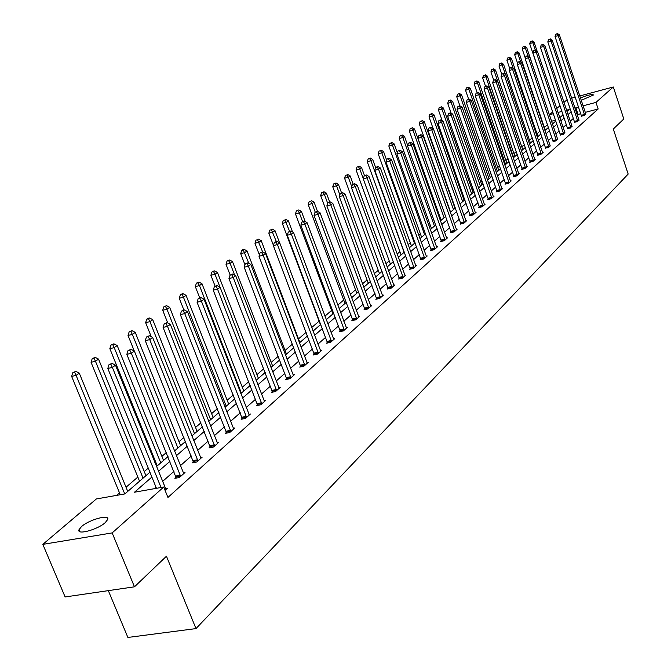 <?xml version="1.0" encoding="UTF-8"?>
<svg xmlns="http://www.w3.org/2000/svg" width="671" height="671" viewBox="0 0 671 671"><rect width="100%" height="100%" fill="white"/><g stroke="black" fill="none" stroke-linecap="round" stroke-linejoin="round"><path stroke-width="1.01" d="M580.423 97.958C587.662 95.047 592.032 94.057 593.516 94.972L581.212 100.331M105.28 522.583C97.672 529.662 76.46 535.399 78.993 529.721L81.501 526.592C89.209 519.564 110.044 513.927 107.67 519.539L105.28 522.583M108.325 590.639L127.876 637.45L195.991 628.593L628.173 174.074L613.294 129.033L623.812 118.977L613.302 86.987L595.974 102.403L583.049 105.825M195.991 628.593L166.458 556.225L134.468 586.815L65.121 596.955L42.827 544.366L96.347 498.964L124.848 493.923L149.918 472.225M555.471 120.184L551.57 121.225M547.536 124.697L544.357 127.431M539.979 131.197L537.001 133.764M532.254 137.849L529.478 140.231M524.353 144.634L521.795 146.832M516.284 151.579L513.952 153.584M508.031 158.675L505.934 160.478M499.585 165.938L497.739 167.524M490.954 173.37L489.36 174.737M482.113 180.969L480.797 182.101M473.063 188.752L472.032 189.641M463.795 196.72L463.065 197.349M454.309 204.881L453.89 205.242M440.033 217.161L439.312 217.781M430.354 225.49L429.172 226.504M420.44 234.011L418.763 235.454M410.291 242.743L408.094 244.63M399.882 251.692L397.14 254.049M389.214 260.868L385.9 263.72M378.276 270.279L374.359 273.642M367.054 279.933L362.508 283.841M355.538 289.838L350.329 294.317M343.711 300.004L337.807 305.087M331.575 310.447L324.932 316.158M319.111 321.166L311.688 327.549M306.161 332.304L298.52 338.88M292.439 344.106L285.058 350.455M278.314 356.251L271.21 362.365M263.77 368.765L256.968 374.619M248.773 381.665L242.29 387.234M233.315 394.959L227.184 400.235M217.37 408.673L211.608 413.63M200.923 422.822L195.555 427.435M183.938 437.433L178.989 441.677M166.391 452.522L161.904 456.381M155.613 461.791L154.85 462.445M148.257 468.115L144.257 471.562M137.849 477.064L126.022 487.238M119.497 492.85L116.544 495.391M551.596 121.208L549.406 114.724L552.686 111.94M556.704 108.534L560.033 105.708M563.934 102.403L567.163 99.669M571.591 98.151L575.273 97.161M579.761 95.961L613.302 86.987M134.468 586.815L112.158 532.917L42.827 544.366M574.619 122.172L577.337 121.778L578.914 119.966M560.419 134.821L563.17 134.443L564.806 132.548M545.607 148.023L548.392 147.654L550.103 145.674M530.14 161.795L529.578 162.307L532.959 161.451L535.475 159.195L534.745 159.379M513.978 176.196L513.39 176.725L516.829 175.869L519.463 173.512L518.691 173.705M497.077 191.26L496.456 191.814L499.962 190.95L502.713 188.484L501.908 188.685M479.371 207.029L478.725 207.607L482.29 206.743L485.175 204.16L484.328 204.37M460.809 223.569L460.13 224.173L463.77 223.3L466.798 220.6L465.9 220.809M441.333 240.914L440.621 241.552L444.328 240.679L447.507 237.844L446.559 238.062M420.868 259.149L420.121 259.82L423.896 258.947L427.234 255.961L426.236 256.188M399.337 278.331L398.549 279.035L402.399 278.163L405.921 275.018L404.865 275.261M376.657 298.536L375.827 299.283L379.752 298.41L383.46 295.097L382.344 295.341M352.736 319.857L351.847 320.646L355.856 319.773L359.773 316.267L358.582 316.527M327.456 342.378L326.517 343.208L330.61 342.344L334.745 338.637L333.487 338.914M300.709 366.207L299.719 367.087L303.888 366.232L308.274 362.306L306.932 362.583M272.359 391.47L271.31 392.401L275.563 391.545L280.218 387.385L278.784 387.679M242.256 418.285L241.149 419.274L245.494 418.427L250.434 414.007L248.899 414.309M210.241 446.802L209.058 447.859L213.504 447.029L218.763 442.323L217.119 442.634M176.121 477.207L174.863 478.331L179.4 477.517L185.011 472.501L183.242 472.82M580.75 113.558L577.228 114.993M573.42 118.364L570.233 121.183M566.374 124.588L563.086 127.498M559.186 130.937L555.789 133.94M551.847 137.429L548.333 140.533M544.34 144.055L540.717 147.259M536.674 150.832L532.933 154.145M528.84 157.752L524.974 161.174M520.839 164.831L516.838 168.371M512.644 172.07L508.509 175.718M504.273 179.467L499.996 183.242M495.701 187.041L491.281 190.941M486.936 194.791L482.365 198.826M477.962 202.717L473.231 206.894M468.769 210.837L463.887 215.156M459.358 219.157L454.301 223.628M449.721 227.679L444.487 232.3M439.84 236.41L434.422 241.191M429.708 245.36L424.106 250.308M419.325 254.535L413.521 259.66M408.673 263.946L402.667 269.256M397.744 273.609L391.52 279.111M386.53 283.523L380.08 289.218M375.005 293.697L368.32 299.61M363.179 304.156L356.251 310.279M351.025 314.892L343.837 321.241M338.528 325.938L331.071 332.522M325.687 337.287L317.945 344.122M312.468 348.962L304.441 356.058M298.872 360.981L290.535 368.354M284.873 373.353L276.209 381.011M270.447 386.093L261.447 394.053M255.592 399.228L246.232 407.498M240.277 412.766L230.547 421.363M224.483 426.722L214.359 435.672M208.178 441.124L197.643 450.434M191.352 455.995L180.382 465.691M173.974 471.352L162.541 481.459M156.007 487.23L154.355 488.689M151.881 477.064L134.494 492.212L163.724 487.029L167.935 497.446L598.155 108.987L585.229 112.376M165.46 488.664L167.297 488.337L165.058 490.333M193.458 461.757L192.233 462.847L196.729 462.025L202.164 457.169L200.453 457.479M226.504 432.317L225.355 433.349L229.75 432.51L234.85 427.947L233.256 428.249M257.538 404.672L256.456 405.636L260.759 404.781L265.557 400.495L264.072 400.788M286.743 378.654L285.72 379.56L289.939 378.704L294.452 374.661L293.059 374.946M314.271 354.12L313.315 354.976L317.442 354.112L321.703 350.304L320.394 350.581M340.272 330.962L339.358 331.768L343.409 330.904L347.435 327.297L346.211 327.565M364.856 309.054L364.001 309.817L367.96 308.945L371.776 305.54L370.618 305.791M388.148 288.304L387.335 289.025L391.227 288.153L394.833 284.923L393.751 285.167M410.241 268.618L409.469 269.306L413.286 268.434L416.716 265.364L415.685 265.599M431.235 249.922L430.497 250.577L434.238 249.704L437.5 246.785L436.527 247.012M451.197 232.132L450.493 232.762L454.166 231.889L457.27 229.113L456.347 229.331M470.203 215.198L469.541 215.794L473.139 214.921L476.1 212.279L475.219 212.489M488.329 199.052L487.691 199.623L491.231 198.75L494.049 196.234L493.219 196.435M505.624 183.644L505.02 184.181L508.492 183.326L511.185 180.91L510.396 181.111M522.147 168.916L521.568 169.436L524.982 168.58L527.557 166.274L526.81 166.467M537.957 154.833L537.404 155.328L540.759 154.481L543.225 152.275L542.503 152.46M553.089 141.346L555.856 140.977L557.534 139.048M567.591 128.429L570.325 128.044L571.935 126.19M581.505 116.041L584.198 115.638L585.749 113.86M598.155 108.987L595.974 102.403M163.724 487.029L112.158 532.917M578.561 107.016L575.039 108.45M566.961 111.428L569.201 109.49L566.542 110.195M561.946 111.403L558.02 112.443M553.281 113.701L549.406 114.724M156.502 466.53L168.018 456.574M174.477 450.987L185.531 441.417M191.864 435.94L202.483 426.756M208.706 421.371L218.897 412.548M225.011 407.263L234.808 398.784M240.814 393.592L250.241 385.439M256.137 380.331L265.204 372.489M271 367.473L279.723 359.924M285.427 354.993L293.823 347.729M299.434 342.881L307.519 335.886M313.038 331.113L320.822 324.37M326.257 319.673L333.764 313.181M339.107 308.559L346.337 302.294M351.596 297.748L358.574 291.709M363.757 287.23L370.484 281.409M375.592 276.989L382.084 271.378M387.108 267.024L393.374 261.606M398.331 257.32L404.378 252.086M409.26 247.859L415.097 242.81M419.912 238.65L425.557 233.768M430.296 229.658L435.747 224.944M440.428 220.902L445.695 216.347M450.308 212.346L455.399 207.951M459.945 204.009L464.869 199.757M469.356 195.865L474.112 191.755M478.549 187.914L483.145 183.938M487.523 180.155L491.969 176.305M496.288 172.564L500.591 168.849M504.86 165.158L509.021 161.552M513.231 157.911L517.266 154.422M521.426 150.824L525.318 147.452M529.427 143.896L533.202 140.633M537.261 137.119L540.918 133.965M544.927 130.493L548.459 127.431M552.426 124.001L555.848 121.04M559.773 117.651L563.086 114.783M571.214 111.78L568.01 114.573M564.143 117.937L560.839 120.822M556.93 124.227L553.508 127.205M549.549 130.652L546.026 133.722M542.017 137.211L538.377 140.39M534.326 143.921L530.56 147.201M526.458 150.774L522.566 154.162M518.415 157.777L514.397 161.283M510.186 164.94L506.035 168.564M501.782 172.271L497.488 176.012M493.177 179.761L488.74 183.628M484.37 187.435L479.782 191.436M475.353 195.286L470.606 199.421M466.127 203.33L461.22 207.599M456.674 211.558L451.591 215.987M446.987 219.996L441.736 224.575M437.064 228.643L431.629 233.374M426.89 237.5L421.262 242.407M416.465 246.593L410.635 251.667M405.762 255.911L399.723 261.17M394.783 265.473L388.534 270.916M383.518 275.286L377.035 280.931M371.944 285.368L365.225 291.214M360.059 295.718L353.097 301.782M347.846 306.353L340.625 312.644M335.299 317.291L327.809 323.816M322.39 328.53L314.615 335.307M309.113 340.096L301.044 347.125M295.45 351.998L287.071 359.304M281.384 364.252L272.678 371.835M266.899 376.876L257.849 384.76M251.969 389.885L242.558 398.071M236.569 403.288L226.798 411.809M220.7 417.119L210.526 425.984M204.32 431.386L193.726 440.612M187.41 446.123L176.381 455.726M169.939 461.338L158.448 471.344M578.058 114.263L575.877 107.721M161.032 487.507L112.384 367.44L115.471 365.141L165.997 489.495M156.452 488.32L107.805 368.446L112.384 367.44L110.824 364.294L112.057 363.372L108.987 364.697L110.824 364.294M108.987 364.697L107.805 368.446M115.471 365.141L112.057 363.372M127.742 491.415L79.262 373.11L76.117 375.399L71.638 376.381L120.268 494.728M74.598 372.279L75.865 371.365L72.812 372.673L74.598 372.279L76.117 375.399L124.747 493.94M75.865 371.365L79.262 373.11M71.638 376.381L72.812 372.673M180.658 476.393L131.382 353.298L134.368 351.084L183.762 473.617M176.255 478.079L126.844 354.313L131.382 353.298L129.822 350.22L131.021 349.331L128.01 350.623L129.822 350.22M128.01 350.623L126.844 354.313M134.368 351.084L131.021 349.331M197.945 460.935L149.75 339.635L152.636 337.479L200.948 458.251M193.584 462.604L145.263 340.642L149.75 339.635L148.207 336.616L149.365 335.752L146.412 337.018L148.207 336.616M146.412 337.018L145.263 340.642M152.636 337.479L149.365 335.752M145.926 475.68L98.528 359.077L95.483 361.292L91.055 362.281L139.534 481.208M93.982 358.247L95.198 357.358L92.212 358.641L93.982 358.247L95.483 361.292L143.057 478.171M95.198 357.358L98.528 359.077M91.055 362.281L92.212 358.641M163.539 460.449L117.173 345.506L114.229 347.653L109.843 348.643L157.266 465.875M112.728 344.659L113.911 343.804L110.975 345.062L112.728 344.659L114.229 347.653L160.755 462.856M113.911 343.804L117.173 345.506M109.843 348.643L110.975 345.062M214.678 445.972L167.524 326.4L170.317 324.319L217.589 443.372M210.367 447.616L163.087 327.414L167.524 326.4L165.989 323.447L167.104 322.617L164.21 323.85L165.989 323.447M164.21 323.85L163.087 327.414M170.317 324.319L167.104 322.617M180.6 445.687L135.223 332.363L132.372 334.443L128.027 335.433L134.292 351.042M130.879 331.516L132.019 330.686L129.142 331.91L130.879 331.516L132.372 334.443L177.899 448.018M132.019 330.686L135.223 332.363M128.027 335.433L129.142 331.91M230.891 431.487L184.735 313.592L187.444 311.579L233.709 428.962M226.622 433.105L180.34 314.615L184.735 313.592L183.208 310.69L184.29 309.893L181.447 311.101L183.208 310.69M181.447 311.101L180.34 314.615M187.444 311.579L184.29 309.893M197.123 431.394L152.703 319.639L149.935 321.652L145.641 322.65L151.269 336.758M148.459 318.775L149.566 317.979L147.846 318.373L146.739 319.178L148.459 318.775L149.935 321.652L194.506 433.651M149.566 317.979L152.703 319.639M145.641 322.65L146.739 319.178M246.601 417.437L201.401 301.187L204.026 299.232L249.335 414.997M242.374 419.04L197.056 302.21L201.401 301.187L199.883 298.343L200.939 297.563L198.146 298.754L199.883 298.343M198.146 298.754L197.056 302.21M204.026 299.232L200.939 297.563M213.143 417.53L169.646 307.31L166.962 309.256L162.709 310.254L167.733 322.944M165.494 306.437L166.567 305.657L163.791 306.84L165.494 306.437L166.962 309.256L210.61 419.719M166.567 305.657L169.646 307.31M162.709 310.254L163.791 306.84M261.833 403.825L217.555 289.167L220.096 287.272L264.483 401.451M257.647 405.401L213.252 290.182L217.555 289.167L216.045 286.374L217.069 285.62L214.326 286.785L216.045 286.374M214.326 286.785L213.252 290.182M220.096 287.272L217.069 285.62M228.685 404.085L186.068 295.349L183.468 297.245L179.258 298.243L183.879 309.985M182 294.477L183.049 293.722L181.363 294.124L180.323 294.879L182 294.477L183.468 297.245L226.228 406.207M183.049 293.722L186.068 295.349M179.258 298.243L180.323 294.879M276.611 390.614L233.214 277.509L235.68 275.672L279.178 388.316M272.468 392.166L228.962 278.532L233.214 277.509L231.721 274.766L232.711 274.036L230.019 275.177L231.721 274.766M230.019 275.177L228.962 278.532M235.68 275.672L232.711 274.036M243.774 391.034L201.996 283.749L199.48 285.586L195.311 286.584L199.706 297.857M198.02 282.868L199.035 282.139L197.366 282.541L196.36 283.271L198.02 282.868L199.48 285.586L241.384 393.097M199.035 282.139L201.996 283.749M195.311 286.584L196.36 283.271M290.954 377.79L248.413 266.202L250.803 264.416L293.445 375.559M286.844 379.333L244.202 267.217L248.413 266.202L246.928 263.51L247.884 262.797L245.242 263.921L246.928 263.51M245.242 263.921L244.202 267.217M250.803 264.416L247.884 262.797M258.41 378.369L217.454 272.501L215.014 274.28L210.887 275.278L215.123 286.198M213.563 271.612L214.544 270.899L212.9 271.302L211.919 272.015L213.563 271.612L215.014 274.28L220.029 287.238M214.544 270.899L217.454 272.501M210.887 275.278L211.919 272.015M304.869 365.351L263.158 255.223L265.481 253.495L307.293 363.179M300.809 366.861L258.989 256.247L263.158 255.223L261.682 252.581L262.613 251.893L260.012 252.992L261.682 252.581M260.012 252.992L258.989 256.247M265.481 253.495L262.613 251.893M318.398 353.256L277.475 244.571L279.732 242.894L320.746 351.151M314.372 354.758L273.349 245.586L277.475 244.571L276.007 241.979L276.913 241.308L274.355 242.382L276.007 241.979M274.355 242.382L273.349 245.586M279.732 242.894L276.913 241.308M331.533 341.514L291.382 234.221L293.571 232.585L333.822 339.467M327.549 342.99L287.297 235.236L291.382 234.221L289.922 231.671L290.803 231.017L288.287 232.082L289.922 231.671M288.287 232.082L287.297 235.236M293.571 232.585L290.803 231.017M344.307 330.09L304.894 224.164L307.024 222.579L346.538 328.102M340.365 331.558L300.851 225.179L304.894 224.164L303.451 221.656L304.298 221.027L301.833 222.067L303.451 221.656M301.833 222.067L300.851 225.179M307.024 222.579L304.298 221.027M356.737 318.985L318.029 214.385L320.101 212.841L358.901 317.048M352.829 320.428L314.028 215.399L318.029 214.385L316.595 211.919L317.425 211.306L314.993 212.33L316.595 211.919M314.993 212.33L314.028 215.399M320.101 212.841L317.425 211.306M368.824 308.182L330.811 204.873L332.824 203.38L370.929 306.303M364.949 309.608L326.844 205.888L330.811 204.873L329.386 202.457L330.191 201.854L327.8 202.86L329.386 202.457M327.8 202.86L326.844 205.888M332.824 203.38L330.191 201.854M380.583 297.664L343.233 195.622L345.196 194.162L382.629 295.836M376.75 299.081L339.308 196.637L343.233 195.622L341.824 193.24L342.604 192.661L340.256 193.651L341.824 193.24M340.256 193.651L339.308 196.637M345.196 194.162L342.604 192.661M392.032 287.431L355.336 186.622L357.24 185.204L394.028 285.645M388.232 288.824L351.445 187.628L355.336 186.622L353.927 184.282L354.699 183.711L352.376 184.684L353.927 184.282M352.376 184.684L351.445 187.628M357.24 185.204L354.699 183.711M403.187 277.459L367.112 177.857L368.975 176.473L405.133 275.722M399.421 278.842L363.263 178.855L367.112 177.857L365.72 175.55L366.467 174.997L364.177 175.953L365.72 175.55M364.177 175.953L363.263 178.855M368.975 176.473L366.467 174.997M414.057 267.746L378.587 169.318L380.398 167.968L415.953 266.051M410.325 269.113L374.77 170.317L378.587 169.318L377.203 167.045L377.924 166.509L375.676 167.448L377.203 167.045M375.676 167.448L374.77 170.317M380.398 167.968L377.924 166.509M272.636 366.064L232.468 261.573L230.094 263.3L226.01 264.299L230.161 275.076M228.652 260.683L229.608 259.987L227.024 261.078L228.652 260.683L230.094 263.3L234.632 275.093M229.608 259.987L232.468 261.573M226.01 264.299L227.024 261.078M286.458 354.103L247.045 250.954L244.739 252.64L240.696 253.638L244.965 264.793M243.313 250.065L244.236 249.394L242.617 249.797L241.694 250.468L243.313 250.065L248.824 263.326M244.236 249.394L247.045 250.954M240.696 253.638L241.694 250.468M299.887 342.487L261.212 240.646L258.972 242.273L254.963 243.271L259.4 254.93M257.555 239.748L255.953 240.151L257.555 239.748L262.629 251.902M258.452 239.094L261.212 240.646M254.963 243.271L255.953 240.151M279.589 242.81L274.984 230.623L272.803 232.208L268.836 233.198L273.424 245.334M271.394 229.717L269.809 230.119L271.394 229.717L276.301 241.459M272.267 229.088L274.984 230.623M268.836 233.198L269.809 230.119M292.556 232.015L288.371 220.868L286.249 222.411L282.323 223.409L320.436 324.705M284.856 219.971L283.288 220.365L284.856 219.971L289.604 231.319M285.703 219.35L288.371 220.868M282.323 223.409L283.288 220.365M305.188 221.531L301.405 211.382L299.341 212.883L295.45 213.881L332.883 313.936M297.949 210.484L296.397 210.879L297.949 210.484L299.341 212.883L302.562 221.522M298.78 209.88L301.405 211.382M295.45 213.881L296.397 210.879M317.492 211.348L314.078 202.156L312.074 203.615L308.215 204.605L345.003 303.46M310.69 201.25L309.155 201.644L310.69 201.25L312.074 203.615L315.244 212.145M311.495 200.671L314.078 202.156M308.215 204.605L309.155 201.644M329.679 201.988L326.425 193.164L324.47 194.59L320.654 195.58L356.796 293.252M323.095 192.267L321.568 192.661L323.095 192.267L324.47 194.59L327.674 203.254M323.883 191.696L326.425 193.164M320.654 195.58L321.568 192.661M341.573 192.929L338.444 184.416L336.54 185.8L332.757 186.79L368.295 283.305M335.181 183.51L333.672 183.904L335.181 183.51L336.54 185.8L339.87 194.858M335.945 182.957L338.444 184.416M332.757 186.79L333.672 183.904M353.164 184.106L350.161 175.886L348.299 177.245L344.558 178.218L379.492 273.609M346.949 174.988L345.456 175.374L346.949 174.988L348.299 177.245L351.747 186.664M347.695 174.443L350.161 175.886M344.558 178.218L345.456 175.374M424.642 258.276L389.759 160.998L391.529 159.69L426.496 256.624M420.952 259.627L385.984 161.996L389.759 160.998L388.383 158.767L389.096 158.239L386.873 159.161L388.383 158.767M386.873 159.161L385.984 161.996M391.529 159.69L389.096 158.239M364.521 175.693L361.568 167.582L359.765 168.899L356.049 169.872L390.413 264.164M358.423 166.676L356.938 167.071L358.423 166.676L359.765 168.899L363.321 178.671M359.144 166.148L361.568 167.582M356.049 169.872L356.938 167.071M434.967 249.05L400.654 152.896L402.374 151.612L436.771 247.44M431.31 250.384L396.905 153.885L400.654 152.896L399.287 150.69L399.975 150.178L397.794 151.092L399.287 150.69M397.794 151.092L396.905 153.885M402.374 151.612L399.975 150.178M375.634 167.582L372.699 159.48L370.937 160.763L367.255 161.736L401.065 254.955M369.604 158.574L368.136 158.968L369.604 158.574L370.937 160.763L404.093 252.33M370.308 158.062L372.699 159.48M367.255 161.736L368.136 158.968M445.041 240.042L411.273 144.986L412.95 143.745L446.794 238.473M441.409 241.367L407.565 145.976L411.273 144.986L409.914 142.822L410.593 142.319L408.438 143.217L409.914 142.822M408.438 143.217L407.565 145.976M412.95 143.745L410.593 142.319M386.597 160.042L383.552 151.579L381.833 152.829L378.184 153.802L411.449 245.963M380.507 150.673L379.048 151.067L380.507 150.673L381.833 152.829L414.46 243.363M381.195 150.178L383.552 151.579M378.184 153.802L379.048 151.067M454.863 231.26L421.631 137.278L423.267 136.062L456.574 229.734M451.264 232.577L417.958 138.268L421.631 137.278L420.281 135.148L420.943 134.661L418.813 135.542L420.281 135.148M418.813 135.542L417.958 138.268M423.267 136.062L420.943 134.661M397.291 152.669L394.137 143.871L392.46 145.095L388.845 146.06L421.589 237.198M391.143 142.973L389.7 143.359L391.143 142.973L392.46 145.095L424.575 234.615M391.814 142.478L394.137 143.871M388.845 146.06L389.7 143.359M464.449 222.697L431.73 129.763L433.332 128.572L466.119 221.204M460.885 223.988L428.09 130.744L431.73 129.763L430.396 127.658L431.034 127.18L428.945 128.052L430.396 127.658M428.945 128.052L428.09 130.744M433.332 128.572L431.034 127.18M407.725 145.473L404.47 136.356L402.826 137.547L399.253 138.511L431.478 228.635M401.526 135.45L400.092 135.836L401.526 135.45L402.826 137.547L434.447 226.077M402.181 134.972L404.47 136.356M399.253 138.511L400.092 135.836M473.801 214.334L441.593 122.424L443.145 121.266L475.437 212.875M470.27 215.617L437.987 123.397L441.593 122.424L440.268 120.352L440.889 119.883L438.826 120.738L440.268 120.352M438.826 120.738L437.987 123.397M443.145 121.266L440.889 119.883M445.603 216.423L414.552 129.008L412.95 130.174L409.402 131.139L441.141 220.281M411.659 128.111L410.241 128.496L411.659 128.111L412.95 130.174L444.076 217.74M412.296 127.649L414.552 129.008M409.402 131.139L410.241 128.496M482.935 206.165L451.214 115.261L452.732 114.129L484.537 204.739M479.438 207.44L447.641 116.234L451.214 115.261L449.897 113.214L450.509 112.762L448.471 113.6L449.897 113.214M448.471 113.6L447.641 116.234M452.732 114.129L450.509 112.762M454.98 208.312L424.391 121.845L422.831 122.978L419.316 123.934L450.577 212.12M421.547 120.948L420.138 121.334L421.547 120.948L422.831 122.978L453.487 209.595M422.168 120.495L424.391 121.845M419.316 123.934L420.138 121.334M491.86 198.188L460.608 108.266L462.101 107.159L493.42 196.796M488.396 199.446L457.068 109.239L460.608 108.266L459.308 106.253L459.903 105.808L457.89 106.639L459.308 106.253M457.89 106.639L457.068 109.239M462.101 107.159L459.903 105.808L456.733 96.767L457.521 94.284L459.45 93.487L457.521 94.284M500.574 190.396L469.792 101.438L471.243 100.356L502.101 189.037M497.144 191.646L466.278 102.403L469.792 101.438L468.492 99.451L469.071 99.014L467.091 99.836L468.492 99.451M467.091 99.836L466.278 102.403M471.243 100.356L469.071 99.014M509.096 182.78L478.758 94.762L480.176 93.705L510.581 181.447M505.691 184.013L475.278 95.727L478.758 94.762L477.467 92.799L478.037 92.38L476.075 93.185L477.467 92.799M476.075 93.185L475.278 95.727M480.176 93.705L478.037 92.38M517.425 175.341L487.515 88.245L488.907 87.213L518.876 174.041M514.045 176.557L484.068 89.201L487.515 88.245L486.24 86.307L486.794 85.896L484.865 86.685L486.24 86.307M484.865 86.685L484.068 89.201M488.907 87.213L486.794 85.896M525.561 168.06L496.079 81.87L497.437 80.864L526.987 166.785M522.214 169.277L492.665 82.818L496.079 81.87L494.812 79.958L495.357 79.555L493.445 80.335L494.812 79.958M493.445 80.335L492.665 82.818M497.437 80.864L495.357 79.555M533.52 160.948L504.458 75.638L505.783 74.649L534.913 159.698M530.199 162.147L501.069 76.586L504.458 75.638L503.2 73.751L503.728 73.357L501.841 74.129L503.2 73.751M501.841 74.129L501.069 76.586M505.783 74.649L503.728 73.357M541.312 153.986L512.644 69.541L513.944 68.576L542.671 152.762M538.016 155.169L509.289 70.48L512.644 69.541L511.394 67.679L511.914 67.293L510.052 68.056L511.394 67.679M510.052 68.056L509.289 70.48M513.944 68.576L511.914 67.293M548.928 147.175L520.654 63.577L521.921 62.638L550.262 145.984M545.666 148.35L517.324 64.517L520.654 63.577L519.413 61.74L519.924 61.363L518.087 62.118L519.413 61.74M518.087 62.118L517.324 64.517M521.921 62.638L519.924 61.363M556.385 140.507L528.496 57.748L529.738 56.825L557.693 139.342M553.147 141.673L525.192 58.679L528.496 57.748L527.263 55.928L527.758 55.559L525.938 56.305L527.263 55.928M525.938 56.305L525.192 58.679M529.738 56.825L527.758 55.559M563.682 133.982L536.163 52.036L537.379 51.13L564.965 132.841M560.478 135.139L532.891 52.967L536.163 52.036L534.938 50.241L535.424 49.88L533.63 50.619L534.938 50.241M533.63 50.619L532.891 52.967M537.379 51.13L535.424 49.88M464.139 200.386L434.011 114.842L432.485 115.957L429.004 116.905L433.063 128.413M431.21 113.953L429.809 114.33L431.21 113.953L432.485 115.957L462.68 201.644M431.814 113.508L434.011 114.842M429.004 116.905L429.809 114.33M473.089 192.644L443.405 108.006L441.912 109.088L438.457 110.036L442.197 120.688M440.646 107.117L439.262 107.494L440.646 107.117L441.912 109.088L471.663 193.869M441.241 106.681L443.405 108.006M438.457 110.036L439.262 107.494M481.837 185.079L452.581 101.321L451.122 102.386L447.7 103.326L451.138 113.147M449.864 100.432L448.496 100.809L449.864 100.432L451.122 102.386L480.444 186.278M450.451 100.013L452.581 101.321M447.7 103.326L448.496 100.809M490.384 177.672L461.547 94.796L460.13 95.827L489.025 178.855M458.88 93.906L460.13 95.827L456.733 96.767M459.45 93.487L461.547 94.796M498.746 170.442L470.321 88.404L465.565 90.359L468.618 99.14M467.687 87.524L466.345 87.893L467.687 87.524L468.928 89.419L497.421 171.591M468.249 87.113L470.321 88.404M465.565 90.359L466.345 87.893M506.932 163.363L478.901 82.164L474.204 84.085L477.156 92.623M476.301 81.275L474.967 81.652L476.301 81.275L477.542 83.154L505.632 164.487M476.855 80.881L478.901 82.164M474.204 84.085L474.967 81.652M514.934 156.435L487.289 76.058L482.65 77.953L485.51 86.249M484.73 75.169L483.414 75.546L484.73 75.169L485.955 77.022L513.659 157.542M485.267 74.783L487.289 76.058M482.65 77.953L483.414 75.546M522.768 149.667L495.5 70.078L490.92 71.948L493.73 80.134M492.984 69.197L491.667 69.566L492.984 69.197L494.2 71.025L521.526 150.74M493.504 68.819L495.5 70.078M490.92 71.948L491.667 69.566M530.434 143.032L503.535 64.231L499.006 66.077L501.799 74.255M501.052 63.351L499.752 63.72L501.052 63.351L502.26 65.154L505.422 74.422M501.564 62.982L503.535 64.231M499.006 66.077L499.752 63.72M537.941 136.532L511.403 58.503L506.924 60.331L509.817 68.811M508.953 57.631L507.662 58L508.953 57.631L510.153 59.417L513.08 68.031M509.448 57.27L511.403 58.503M506.924 60.331L507.662 58M570.836 127.591L543.678 46.45L544.86 45.561L572.086 126.475M567.649 128.74L540.432 47.373L543.678 46.45L542.462 44.68L542.94 44.328L541.162 45.049L542.462 44.68M541.162 45.049L540.432 47.373M544.86 45.561L542.94 44.328M545.288 130.174L519.102 52.9L514.674 54.695L517.66 63.468M516.687 52.028L515.403 52.388L516.687 52.028L517.878 53.789L520.587 61.791M517.173 51.675L519.102 52.9M514.674 54.695L515.403 52.388M577.832 121.334L551.025 40.973L552.191 40.109L579.056 120.243M574.67 122.474L547.804 41.896L551.025 40.973L549.817 39.228L550.287 38.884L548.534 39.597L549.817 39.228M548.534 39.597L547.804 41.896M552.191 40.109L550.287 38.884M552.493 123.942L526.643 47.406L522.273 49.184L525.334 58.234M524.261 46.542L522.986 46.903L524.261 46.542L525.443 48.278L527.943 55.676M524.739 46.19L526.643 47.406M522.273 49.184L522.986 46.903M584.684 115.202L558.23 35.613L559.371 34.766L585.884 114.129M581.556 116.335L555.034 36.528L558.23 35.613L557.031 33.886L557.484 33.55L555.756 34.255L557.031 33.886M555.756 34.255L555.034 36.528M559.371 34.766L557.484 33.55M537.01 50.895L534.024 42.03L529.704 43.791L555.781 121.099M531.675 41.166L530.417 41.527L531.675 41.166L532.849 42.885L535.232 49.939M532.145 40.822L534.024 42.03M529.704 43.791L530.417 41.527M180.608 476.033L176.07 476.846M180.382 475.202L175.852 476.024M197.895 460.583L193.407 461.413M197.677 459.769L193.189 460.591M214.628 445.628L210.191 446.458M214.418 444.823L209.981 445.661M230.841 431.143L226.454 431.981M230.631 430.354L226.236 431.193M246.551 417.102L242.206 417.949M246.341 416.322L242.005 417.169M261.782 403.489L257.488 404.345M261.581 402.726L257.278 403.573M276.561 390.287L272.309 391.143M276.36 389.532L272.107 390.388M290.904 377.479L286.693 378.335M290.702 376.733L286.492 377.588M304.827 365.032L300.658 365.896M304.626 364.303L300.465 365.167M318.348 352.954L314.221 353.818M318.155 352.225L314.028 353.089M331.491 341.212L327.406 342.076M331.298 340.491L327.213 341.363M344.265 329.796L340.222 330.66M344.08 329.092L340.038 329.956M356.687 318.691L352.686 319.564M356.502 317.995L352.501 318.868M368.773 307.888L364.814 308.761M368.589 307.209L364.63 308.081M380.532 297.379L376.616 298.251M380.356 296.699L376.439 297.58M391.99 287.146L388.106 288.018M391.814 286.475L387.93 287.356M403.145 277.182L399.295 278.054M402.969 276.519L399.119 277.391M414.007 267.469L410.199 268.341M413.839 266.815L410.031 267.695M424.6 258.008L420.826 258.88M424.433 257.362L420.658 258.234M434.925 248.782L431.185 249.654M434.758 248.144L431.025 249.016M444.99 239.782L441.292 240.654M444.831 239.153L441.132 240.025M454.821 231L451.147 231.872M454.653 230.379L450.987 231.252M464.399 222.436L460.767 223.309M464.24 221.824L460.608 222.697M473.76 214.074L470.161 214.946M473.6 213.47L470.002 214.343M482.894 205.913L479.329 206.777M482.743 205.318L479.169 206.182M491.818 197.937L488.287 198.809M491.667 197.349L488.127 198.213M500.532 190.153L497.035 191.017M500.381 189.566L496.884 190.43M509.054 182.537L505.582 183.401M508.903 181.958L505.431 182.822M517.383 175.097L513.936 175.953M517.232 174.527L513.793 175.383M525.519 167.825L522.113 168.681M525.376 167.255L521.963 168.119M533.479 160.713L530.098 161.56M533.336 160.151L529.956 161.006M541.271 153.751L537.916 154.598M541.128 153.198L537.773 154.045M548.886 146.941L545.565 147.788M548.752 146.395L545.422 147.243M556.343 140.281L553.055 141.128M556.209 139.736L552.912 140.583M563.648 133.755L560.377 134.603M563.506 133.219L560.243 134.066M570.795 127.373L567.557 128.211M570.66 126.836L567.414 127.675M577.79 121.115L574.577 121.954M577.656 120.587L574.443 121.426M584.651 114.984L581.463 115.823M584.516 114.464L581.329 115.303M78.993 529.721L79.79 531.625"/></g></svg>
